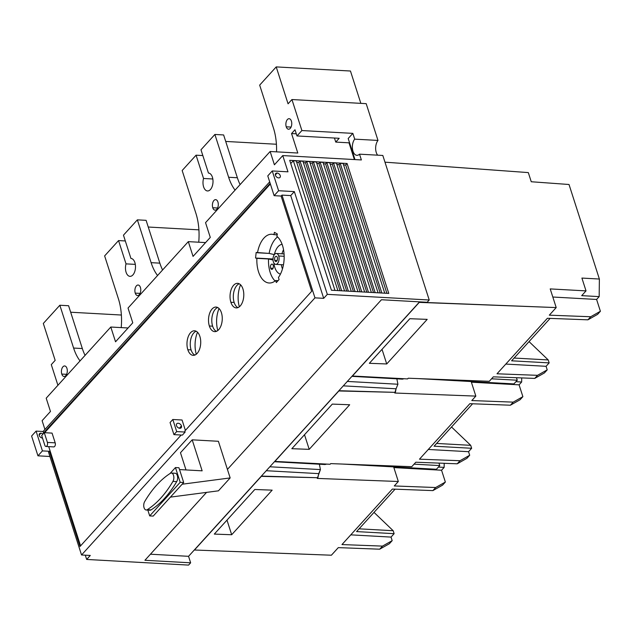 <?xml version="1.0" encoding="UTF-8"?>
<svg xmlns="http://www.w3.org/2000/svg" width="632" height="632" viewBox="0 0 632 632"><rect width="100%" height="100%" fill="white"/><g stroke="black" fill="none" stroke-linecap="round" stroke-linejoin="round"><path stroke-width="0.95" d="M188.557 556.318L419.561 301.859L419.261 302.38L556.207 307.579L550.211 288.911L586.022 290.894L581.906 278.072L599.373 279.036L569.021 184.497L531.251 181.747L528.312 172.591L384.975 162.171L528.312 172.591L531.251 181.747L569.021 184.497L599.373 279.036L581.906 278.072L586.022 290.894L550.211 288.911L556.207 307.579L549.311 315.171L590.715 316.743L587.918 319.824L547.383 318.283L496.997 373.788L537.532 375.329L534.727 378.41L493.331 376.838L489.279 381.301L408.217 378.22L489.279 381.301L493.331 376.838L534.727 378.41L544.413 372.951L547.217 369.862L546.072 366.307L549.168 362.894L548.221 359.94L529.047 341.604L548.221 359.94L514.116 358.044L548.221 359.94L549.168 362.894L511.612 360.809L550.117 318.394L511.612 360.809L549.168 362.894L546.072 366.307L505.813 364.072L546.072 366.307L547.217 369.862L544.413 372.951L534.727 378.41L537.532 375.329L547.217 369.862L537.532 375.329L496.997 373.788L547.383 318.283L587.918 319.824L597.603 314.357L600.4 311.276L596.6 299.45L599.176 296.621L581.701 295.65L586.022 290.894L581.701 295.65L599.176 296.621L599.373 279.036L599.176 296.621L596.6 299.45L552.818 297.024L596.6 299.45L600.4 311.276L597.603 314.357L587.918 319.824L590.715 316.743L600.4 311.276L590.715 316.743L549.311 315.171L556.207 307.579L419.214 302.238L188.557 556.318L190.643 562.82L144.925 560.284L206.561 492.383L144.925 560.284L190.643 562.82L188.557 556.318L150.44 554.209L188.557 556.318M427.161 302.278L429.223 300.002L382.818 155.464L359.529 154.169A8.959 5.001 93.2 0 1 356.875 155.314A8.959 5.001 93.2 0 1 352.49 149.01A8.959 5.001 93.2 0 1 354.702 139.143L352.846 133.368L301.891 130.548L296.985 135.951L339.202 138.29L335.758 142.089L349.006 142.824L335.758 142.089L334.454 138.029L335.758 142.089L339.202 138.29L296.985 135.951L294.994 129.75L291.55 133.55L296.297 133.81L291.55 133.55L297.806 153.031L291.55 133.55L294.994 129.75L296.985 135.951L301.891 130.548L291.937 99.54L288.066 103.814L276.216 66.905L259.673 85.123L273.419 127.933A45.678 25.478 -86.8 0 1 276.555 151.854A45.678 25.478 -86.8 0 0 273.419 127.933L259.673 85.123L276.216 66.905L288.066 103.814L291.937 99.54L301.891 130.548L352.846 133.368L348.192 138.495L354.971 159.588L348.192 138.495L352.846 133.368L354.702 139.143L377.991 140.43A8.959 5.001 -86.8 0 0 377.66 155.18A8.959 5.001 -86.8 0 1 377.991 140.43L366.189 103.656L291.937 99.54L366.189 103.656L377.991 140.43L354.702 139.143A8.959 5.001 93.2 0 0 352.98 151.214A8.959 5.001 93.2 0 0 359.529 154.169L361.378 159.943L282.765 155.583L274.407 164.786L282.765 155.583L287.979 171.825L282.765 155.583L361.378 159.943L359.529 154.169L382.818 155.464L429.223 300.002L327.313 294.354L294.33 191.607L290.712 195.588L323.695 298.336L327.313 294.354L294.33 191.607L290.712 195.588L323.695 298.336L327.313 294.354L429.223 300.002L427.161 302.278L381.444 299.742L227.425 469.402L381.444 299.742L427.161 302.278M350.46 71.021L360.848 103.364L350.46 71.021L276.216 66.905L350.46 71.021M188.573 565.095L190.643 562.82L188.573 565.095L86.663 559.446L85.296 555.18L86.663 559.446L90.281 555.457L81.544 554.975L314.965 297.854L323.695 298.336L314.965 297.854L281.975 195.106L281.114 196.054L311.687 291.273L184.813 431.032L311.687 291.273L281.114 196.054L274.122 195.667L281.114 196.054L281.975 195.106L290.712 195.588L281.975 195.106L314.965 297.854L81.544 554.975L90.281 555.457L86.663 559.446L188.573 565.095M193.052 256.394L210.282 237.419L193.052 256.394L188.312 241.637L205.59 242.593L188.312 241.637L193.052 256.394M42.107 420.675L50.465 411.472L46.199 398.184L110.797 327.028L115.538 341.786L132.767 322.81L128.027 308.053L188.312 241.637L128.027 308.053L132.767 322.81L115.538 341.786L110.797 327.028L128.067 327.984L110.797 327.028L46.199 398.184L50.465 411.472L42.107 420.675L44.927 429.452L42.107 420.675M205.542 222.662L210.282 237.419L205.542 222.662L270.141 151.498L274.407 164.786L270.141 151.498L297.806 153.031L270.141 151.498L205.542 222.662M51.287 364.632L57.915 385.283L51.287 364.632L55.166 360.366L43.316 323.458L55.166 360.366L51.287 364.632M49.928 456.486L37.952 455.822L42.431 450.893L49.414 451.28L48.553 452.228L81.544 554.975L48.553 452.228L49.414 451.28L79.987 546.498L181.179 435.029L79.987 546.498L49.414 451.28L42.431 450.893L37.952 455.822L31.6 436.041L37.952 455.822L49.928 456.486M349.433 142.35L349.006 142.824L354.378 159.556L349.006 142.824L349.433 142.35M200.976 149.784L208.449 173.065A8.959 5.001 -86.8 0 1 212.897 183.351A8.959 5.001 -86.8 0 1 206.301 190.619A8.959 5.001 -86.8 0 1 203.543 178.477L212.826 178.99L203.543 178.477A8.959 5.001 -86.8 0 0 207.501 190.959A8.959 5.001 -86.8 0 0 212.992 182.293A8.959 5.001 -86.8 0 0 208.497 173.065A8.959 5.001 -86.8 0 0 208.449 173.065L200.976 149.784L214.888 134.458L228.634 177.268A45.678 25.478 -86.8 0 0 235.08 190.121A45.678 25.478 -86.8 0 1 228.634 177.268L237.371 177.758A45.678 25.478 -86.8 0 0 240.113 184.584A45.678 25.478 -86.8 0 1 237.371 177.758L223.625 134.948L237.371 177.758L228.634 177.268L214.888 134.458L200.976 149.784M198.74 242.214A45.678 25.478 -86.8 0 0 195.904 213.324L182.158 170.514L195.904 213.324A45.678 25.478 -86.8 0 1 198.74 242.214M196.07 155.188L182.158 170.514L196.07 155.188L203.543 178.477L196.07 155.188L202.833 155.567L196.07 155.188M212.763 207.738A5.269 2.939 -86.8 0 0 216.768 209.326A5.269 2.939 -86.8 0 0 217.929 202.05A5.269 2.939 -86.8 0 0 213.924 200.463A5.269 2.939 -86.8 0 0 212.763 207.738A5.269 2.939 -86.8 0 0 215.054 210.156A5.269 2.939 -86.8 0 0 217.811 207.486A5.269 2.939 -86.8 0 0 217.929 202.05A5.269 2.939 -86.8 0 0 215.638 199.633A5.269 2.939 -86.8 0 0 212.889 202.303A5.269 2.939 -86.8 0 0 212.763 207.738L217.606 208.007L212.763 207.738M126.021 263.868A8.959 5.001 -86.8 0 0 128.778 276.01A8.959 5.001 -86.8 0 0 135.374 268.742A8.959 5.001 -86.8 0 0 130.935 258.456L123.461 235.175L130.935 258.456A8.959 5.001 -86.8 0 1 130.982 258.456L130.982 258.456A8.959 5.001 -86.8 0 1 135.469 267.684A8.959 5.001 -86.8 0 1 129.987 276.35L129.987 276.35A8.959 5.001 -86.8 0 1 126.021 263.868L135.303 264.381L126.021 263.868L118.547 240.579L104.635 255.905L118.382 298.715A45.678 25.478 -86.8 0 1 121.218 327.605A45.678 25.478 -86.8 0 0 118.382 298.715L104.635 255.905L118.547 240.579L126.021 263.868M137.365 219.849L123.461 235.175L137.365 219.849L151.111 262.659A45.678 25.478 -86.8 0 0 157.565 275.512A45.678 25.478 -86.8 0 1 151.111 262.659L159.849 263.149A45.678 25.478 -86.8 0 0 162.59 269.975A45.678 25.478 -86.8 0 1 159.849 263.149L146.103 220.339L159.849 263.149L151.111 262.659L137.365 219.849L146.103 220.339L137.365 219.849M135.248 293.13A5.269 2.939 -86.8 0 0 139.253 294.717A5.269 2.939 -86.8 0 0 140.415 287.442A5.269 2.939 -86.8 0 0 136.409 285.854A5.269 2.939 -86.8 0 0 135.248 293.13A5.269 2.939 -86.8 0 0 137.539 295.547A5.269 2.939 -86.8 0 0 140.288 292.877A5.269 2.939 -86.8 0 0 140.415 287.442A5.269 2.939 -86.8 0 0 138.124 285.024A5.269 2.939 -86.8 0 0 135.367 287.694A5.269 2.939 -86.8 0 0 135.248 293.13L140.083 293.398L135.248 293.13M286.233 126.811A5.269 2.939 -86.8 0 0 290.238 128.391A5.269 2.939 -86.8 0 0 291.399 121.115A5.269 2.939 -86.8 0 0 287.394 119.535A5.269 2.939 -86.8 0 0 286.233 126.811A5.269 2.939 -86.8 0 0 288.524 129.228A5.269 2.939 -86.8 0 0 291.281 126.558A5.269 2.939 -86.8 0 0 291.399 121.115A5.269 2.939 -86.8 0 0 289.108 118.698A5.269 2.939 -86.8 0 0 286.359 121.368A5.269 2.939 -86.8 0 0 286.233 126.811L291.075 127.079L286.233 126.811M59.85 305.24L43.316 323.458L59.85 305.24L73.596 348.05A45.678 25.478 -86.8 0 0 80.043 360.904A45.678 25.478 -86.8 0 1 73.596 348.05L82.334 348.54A45.678 25.478 -86.8 0 0 85.075 355.366A45.678 25.478 -86.8 0 1 82.334 348.54L68.588 305.73L82.334 348.54L73.596 348.05L59.85 305.24L68.588 305.73L59.85 305.24M61.778 374.065A5.269 2.939 -86.8 0 0 65.783 375.645A5.269 2.939 -86.8 0 0 66.945 368.369A5.269 2.939 -86.8 0 0 62.939 366.789A5.269 2.939 -86.8 0 0 61.778 374.065A5.269 2.939 -86.8 0 0 64.069 376.482A5.269 2.939 -86.8 0 0 66.818 373.812A5.269 2.939 -86.8 0 0 66.945 368.369A5.269 2.939 -86.8 0 0 64.654 365.952A5.269 2.939 -86.8 0 0 61.896 368.622A5.269 2.939 -86.8 0 0 61.778 374.065L66.613 374.334L61.778 374.065M121.376 315.028L70.673 312.224L121.376 315.028M214.888 134.458L223.625 134.948L214.888 134.458M276.413 144.246L225.711 141.442L276.413 144.246M198.914 229.843L148.251 227.03L198.914 229.843M125.318 240.958L118.547 240.579L125.318 240.958M272.25 170.948L287.979 171.825L272.25 170.948L267.771 175.886L274.122 195.667L278.601 190.73L272.25 170.948L267.771 175.886L274.122 195.667L278.601 190.73L294.33 191.607L278.601 190.73L272.25 170.948M278.633 177.9A2.899 1.983 42.2 0 0 280.252 175.601A2.899 1.983 42.2 0 0 277.069 173.034A2.899 1.983 42.2 0 0 275.449 175.333A2.899 1.983 42.2 0 0 278.633 177.9A2.899 1.983 42.2 0 0 279.992 177.41A2.899 1.983 42.2 0 0 279.834 174.756A2.899 1.983 42.2 0 0 277.069 173.034A2.899 1.983 42.2 0 0 275.702 173.516A2.899 1.983 42.2 0 0 275.86 176.178A2.899 1.983 42.2 0 0 278.633 177.9M289.717 160.323L331.429 290.23L388.783 293.406L347.079 163.498L289.717 160.323L331.429 290.23L388.783 293.406L347.079 163.498L289.717 160.323M43.071 431.498L269.69 181.858L43.071 431.498L43.979 432.999L270.164 183.335L43.545 432.975L43.071 431.498L36.079 431.111L31.6 436.041L36.079 431.111L42.431 450.893L36.079 431.111L43.071 431.498M185.144 432.059L184.813 431.032L185.144 432.059L176.699 431.593L172.812 419.49L170.055 422.524L173.942 434.626L176.699 431.593L172.812 419.49L170.055 422.524L173.942 434.626L176.699 431.593L185.144 432.059L182.387 435.1L173.942 434.626L182.387 435.1L185.144 432.059M270.385 184.015L44.635 432.691L270.385 184.015M192.191 439.833L180.476 452.733L185.998 469.939L180.476 452.733L192.191 439.833L218.395 441.286L230.159 477.926L182.135 484.223L183.683 482.516L178.943 467.751L175.451 467.554L170.008 473.55L175.451 467.554L180.191 482.319L175.451 467.554L178.943 467.751L183.683 482.516L180.191 482.319L149.697 515.909L180.191 482.319L183.683 482.516L170.419 497.123L218.443 490.827L230.159 477.926L182.135 484.223L153.197 516.099L149.697 515.909L153.197 516.099L170.419 497.123L218.443 490.827L230.159 477.926L218.395 441.286L192.191 439.833L202.145 470.832L192.191 439.833M352.387 376.048L419.261 302.38L352.245 376.008L407.593 378.916L408.217 378.22L407.593 378.916L352.387 376.048M194.459 550.014L261.387 476.094L317.888 477.729L318.726 473.629L266.262 470.722L318.726 473.629L320.424 469.584L269.84 466.779L320.424 469.584L319.373 464.212L320.424 469.584L317.264 478.416L398.326 481.497L394.273 485.953L435.677 487.525L432.881 490.606L392.346 489.065L341.959 544.571L382.494 546.111L379.69 549.192L338.294 547.628L331.397 555.212L338.294 547.628L379.69 549.192L389.375 543.733L392.18 540.644L391.034 537.089L394.131 533.677L393.183 530.722L374.01 512.386L393.183 530.722L359.079 528.826L393.183 530.722L394.131 533.677L356.574 531.591L395.079 489.176L356.574 531.591L394.131 533.677L391.034 537.089L350.776 534.854L391.034 537.089L392.18 540.644L389.375 543.733L379.69 549.192L382.494 546.111L392.18 540.644L382.494 546.111L341.959 544.571L392.346 489.065L432.881 490.606L442.566 485.139L445.363 482.058L441.563 470.232L444.146 467.396L438.418 467.08L444.146 467.396L444.193 463.311L444.146 467.396L441.563 470.232L393.862 467.593L441.563 470.232L445.363 482.058L442.566 485.139L432.881 490.606L435.677 487.525L445.363 482.058L435.677 487.525L394.273 485.953L398.326 481.497L393.641 466.898L398.326 481.497L317.264 478.416L317.888 477.729L261.332 476.354L194.459 550.014L331.397 555.212L194.459 550.014M274.873 461.439L338.902 390.71L395.379 392.361L396.074 388.783L397.915 384.24L396.857 378.837L397.915 384.24L347.316 381.436L397.915 384.24L396.074 388.783L343.302 385.86L396.074 388.783L394.779 393.025L475.841 396.106L471.796 400.562L513.2 402.134L510.395 405.215L469.868 403.674L419.474 459.18L460.009 460.72L457.213 463.801L415.809 462.229L411.764 466.692L330.694 463.612L411.764 466.692L415.809 462.229L457.213 463.801L466.898 458.342L469.695 455.253L468.549 451.698L471.654 448.286L470.706 445.331L451.524 426.995L470.706 445.331L436.601 443.435L470.706 445.331L471.654 448.286L434.089 446.2L472.602 403.785L434.089 446.2L471.654 448.286L468.549 451.698L428.298 449.463L468.549 451.698L469.695 455.253L466.898 458.342L457.213 463.801L460.009 460.72L469.695 455.253L460.009 460.72L419.474 459.18L469.868 403.674L510.395 405.215L520.081 399.748L522.885 396.667L519.085 384.841L521.661 382.005L515.933 381.688L521.661 382.005L521.708 377.92L521.661 382.005L519.085 384.841L471.377 382.202L519.085 384.841L522.885 396.667L520.081 399.748L510.395 405.215L513.2 402.134L522.885 396.667L513.2 402.134L471.796 400.562L475.841 396.106L471.172 381.538L475.841 396.106L394.779 393.025L395.379 392.361L338.847 390.963L274.73 461.399L330.094 464.275L330.694 463.612L330.094 464.275L274.873 461.439M231.683 534.743L272.163 490.148L254.799 489.492L214.311 534.087L231.683 534.743L226.991 520.12L231.683 534.743L272.163 490.148L254.799 489.492L214.311 534.087L231.683 534.743M309.206 449.352L349.686 404.757L332.313 404.101L291.834 448.696L309.206 449.352L349.686 404.757L332.313 404.101L291.834 448.696L309.206 449.352L304.505 434.729L309.206 449.352M386.721 363.961L427.2 319.365L409.828 318.71L369.349 363.305L386.721 363.961L427.2 319.365L409.828 318.71L369.349 363.305L386.721 363.961L382.028 349.338L386.721 363.961M325.03 464.528L326.61 464.101L325.03 464.528L274.43 461.723L325.03 464.528M402.513 379.153L403.935 378.726L402.513 379.153L351.937 376.348L402.513 379.153M436.428 469.268L342.56 464.062L436.428 469.268L439.769 465.587L414.055 464.164L439.769 465.587L436.428 469.268M438.971 463.114L439.769 465.587L438.971 463.114M516.455 377.723L517.26 380.227L513.919 383.908L418.266 378.608L513.919 383.908L517.26 380.227L491.546 378.805L517.26 380.227L516.455 377.723M179.535 469.576L202.145 470.832L179.535 469.576M147.833 510.095L149.697 515.909L147.833 510.095M146.205 510L149.989 510.214A4.922 2.741 93.2 0 0 151.024 509.921L147.232 509.708L151.024 509.921A118.579 66.139 -86.8 0 0 176.723 481.608A4.922 2.741 93.2 0 0 177.513 476.338A4.922 2.741 93.2 0 0 175.167 473.25A4.922 2.741 93.2 0 1 177.513 476.331A4.922 2.741 93.2 0 1 176.723 481.608L172.931 481.402A4.922 2.741 -86.8 0 0 173.729 476.125A4.922 2.741 -86.8 0 0 171.383 473.044A4.922 2.741 -86.8 0 0 170.348 473.336A118.579 66.139 -86.8 0 0 144.649 501.642A4.922 2.741 -86.8 0 0 144.064 507.749A4.922 2.741 -86.8 0 0 147.232 509.708A118.579 66.139 -86.8 0 0 172.931 481.402A4.922 2.741 -86.8 0 0 173.516 475.296A4.922 2.741 -86.8 0 0 170.348 473.336A118.579 66.139 -86.8 0 0 144.649 501.642A4.922 2.741 -86.8 0 0 143.859 506.919A4.922 2.741 -86.8 0 0 146.205 510A4.922 2.741 -86.8 0 0 147.232 509.708A118.579 66.139 -86.8 0 0 172.931 481.402L176.723 481.608A118.579 66.139 -86.8 0 1 151.024 509.921A4.922 2.741 93.2 0 1 148.994 509.803M48.711 446.619L80.572 545.858L48.711 446.619M40.89 433.189A2.899 1.983 42.2 0 0 39.271 435.488A2.899 1.983 42.2 0 0 42.455 438.063A2.899 1.983 42.2 0 0 42.51 438.063A2.899 1.983 42.2 0 1 42.455 438.063A2.899 1.983 42.2 0 1 39.69 436.333A2.899 1.983 42.2 0 1 39.532 433.678A2.899 1.983 42.2 0 1 40.89 433.189L39.176 435.085L40.89 433.189A2.899 1.983 42.2 0 1 42.96 434.113A2.899 1.983 42.2 0 0 40.89 433.189M185.389 430.392L182.055 420.003L172.812 419.49L182.055 420.003L185.389 430.392M55.189 442.842L52.061 433.102L44.279 432.675L41.688 435.519L44.817 445.26A2.639 1.469 -86.8 0 0 45.962 446.469A2.639 1.469 -86.8 0 0 47.345 445.133A2.639 1.469 -86.8 0 0 47.4 442.416L44.279 432.675L41.688 435.519L44.817 445.26A2.639 1.469 -86.8 0 0 46.823 446.05A2.639 1.469 -86.8 0 0 47.4 442.416L44.279 432.675L52.061 433.102L55.189 442.842L47.4 442.416L55.189 442.842A2.639 1.469 -86.8 0 1 55.126 445.576A2.639 1.469 -86.8 0 1 53.744 446.903A2.639 1.469 -86.8 0 0 55.134 445.568A2.639 1.469 -86.8 0 0 55.189 442.842M276.326 282.559L279.083 279.526L278.428 277.488A24.419 13.62 -86.8 0 0 276.879 236.321L277.369 234.006L274.438 232.339L273.94 234.654A24.419 13.62 -86.8 0 0 257.493 252.768L256.165 252.46L255.557 258.038L256.884 258.338A24.419 13.62 -86.8 0 0 275.671 280.521L276.326 282.559L279.083 279.526L278.428 277.488A24.419 13.62 -86.8 0 0 276.879 236.321L277.369 234.006L274.438 232.339L273.94 234.654A24.419 13.62 -86.8 0 0 271.855 234.243A24.419 13.62 -86.8 0 0 257.493 252.768L269.145 253.416A24.419 13.62 -86.8 0 1 277.551 236.913A24.419 13.62 -86.8 0 0 269.145 253.416L274.351 254.617L269.145 253.416L256.165 252.46L255.557 258.038L273 259.002L256.884 258.338A24.419 13.62 -86.8 0 0 269.153 283.002A24.419 13.62 -86.8 0 0 275.671 280.521L278.056 280.655L275.671 280.521L276.326 282.559M242.949 288.982A12.3 6.857 -86.8 0 0 233.595 285.293A12.3 6.857 -86.8 0 0 230.885 302.27A12.3 6.857 -86.8 0 0 240.231 305.959A12.3 6.857 -86.8 0 0 242.949 288.982A12.3 6.857 -86.8 0 0 237.6 283.349A12.3 6.857 -86.8 0 0 231.17 289.575A12.3 6.857 -86.8 0 0 230.885 302.27A12.3 6.857 -86.8 0 0 236.234 307.903A12.3 6.857 -86.8 0 0 242.656 301.677A12.3 6.857 -86.8 0 0 242.949 288.982M221.413 312.706A12.3 6.857 -86.8 0 0 212.068 309.008A12.3 6.857 -86.8 0 0 209.35 325.986A12.3 6.857 -86.8 0 0 218.704 329.675A12.3 6.857 -86.8 0 0 221.413 312.706A12.3 6.857 -86.8 0 0 216.065 307.065A12.3 6.857 -86.8 0 0 209.642 313.29A12.3 6.857 -86.8 0 0 209.35 325.986A12.3 6.857 -86.8 0 0 214.698 331.626A12.3 6.857 -86.8 0 0 221.129 325.401A12.3 6.857 -86.8 0 0 221.413 312.706M199.878 336.422A12.3 6.857 -86.8 0 0 190.532 332.732A12.3 6.857 -86.8 0 0 187.823 349.709A12.3 6.857 -86.8 0 0 197.168 353.399A12.3 6.857 -86.8 0 0 199.878 336.422A12.3 6.857 -86.8 0 0 194.53 330.789A12.3 6.857 -86.8 0 0 188.107 337.014A12.3 6.857 -86.8 0 0 187.823 349.709A12.3 6.857 -86.8 0 0 193.171 355.342A12.3 6.857 -86.8 0 0 199.594 349.117A12.3 6.857 -86.8 0 0 199.878 336.422M181.455 425.913A2.986 2.046 42.2 0 0 178.169 423.266A2.986 2.046 42.2 0 0 176.502 425.636A2.986 2.046 42.2 0 0 179.78 428.283A2.986 2.046 42.2 0 0 181.455 425.913L179.354 428.227L181.455 425.913A2.986 2.046 42.2 0 0 179.291 423.558A2.986 2.046 42.2 0 0 176.77 423.764A2.986 2.046 42.2 0 0 176.502 425.636A2.986 2.046 42.2 0 0 178.666 427.99A2.986 2.046 42.2 0 0 181.186 427.785A2.986 2.046 42.2 0 0 181.455 425.913M268.529 258.986A24.419 13.62 -86.8 0 0 275.11 280.979A24.419 13.62 -86.8 0 1 268.529 258.986L273.016 260.021L268.529 258.986L256.884 258.338L268.529 258.986M282.093 244.308A15.018 8.374 -86.8 0 0 274.359 254.601A15.018 8.374 -86.8 0 1 282.093 244.308M273.893 263.046A15.018 8.374 -86.8 0 0 280.442 274.13A15.018 8.374 -86.8 0 1 273.893 263.046M273.206 265.322A2.639 1.469 -86.8 0 0 271.207 264.532A2.639 1.469 -86.8 0 0 270.622 268.173A2.639 1.469 -86.8 0 0 272.629 268.963A2.639 1.469 -86.8 0 0 273.206 265.322A2.639 1.469 -86.8 0 0 272.06 264.113A2.639 1.469 -86.8 0 0 270.686 265.448A2.639 1.469 -86.8 0 0 270.622 268.173A2.639 1.469 -86.8 0 0 271.768 269.382A2.639 1.469 -86.8 0 0 273.15 268.047A2.639 1.469 -86.8 0 0 273.206 265.322M283.539 249.719A15.018 8.374 -86.8 0 0 281.943 253.803A15.018 8.374 -86.8 0 1 283.539 249.719M281.335 264.674A15.018 8.374 -86.8 0 0 282.472 268.916A15.018 8.374 -86.8 0 1 281.335 264.674M283.46 264.792A2.86 1.596 -86.8 0 0 283.46 264.816A2.86 1.596 -86.8 0 0 283.46 264.816L275.773 264.366M273.94 234.654L277.195 234.828L273.94 234.654M284.171 256.292L278.712 255.984A5.443 3.034 -86.8 0 0 276.342 253.487A5.443 3.034 -86.8 0 0 273.498 256.244A5.443 3.034 -86.8 0 0 273.372 261.869A5.443 3.034 -86.8 0 0 275.742 264.366A5.443 3.034 -86.8 0 0 278.586 261.608A5.443 3.034 -86.8 0 0 278.712 255.984A5.443 3.034 -86.8 0 0 274.572 254.348A5.443 3.034 -86.8 0 0 273.372 261.869A5.443 3.034 -86.8 0 0 277.511 263.505A5.443 3.034 -86.8 0 0 278.712 255.984L284.171 256.292M277.329 257.508A2.639 1.469 -86.8 0 0 275.331 256.711A2.639 1.469 -86.8 0 0 274.746 260.352A2.639 1.469 -86.8 0 0 276.753 261.142A2.639 1.469 -86.8 0 0 277.329 257.508A2.639 1.469 -86.8 0 0 276.184 256.3A2.639 1.469 -86.8 0 0 274.809 257.627A2.639 1.469 -86.8 0 0 274.746 260.352A2.639 1.469 -86.8 0 0 275.892 261.561A2.639 1.469 -86.8 0 0 277.266 260.226A2.639 1.469 -86.8 0 0 277.329 257.508M274.746 260.352L277.164 260.487L274.746 260.352M270.622 268.173L273.04 268.308L270.622 268.173M234.164 302.452A12.3 6.857 -86.8 0 1 239.212 283.792A12.3 6.857 -86.8 0 0 234.164 302.452L230.885 302.27L234.164 302.452A12.3 6.857 -86.8 0 0 237.893 307.634M212.629 326.167L209.35 325.986L212.629 326.167A12.3 6.857 -86.8 0 1 217.685 307.515A12.3 6.857 -86.8 0 0 212.629 326.167A12.3 6.857 -86.8 0 0 216.357 331.358M191.093 349.891L187.823 349.709L191.093 349.891A12.3 6.857 -86.8 0 1 196.149 331.231A12.3 6.857 -86.8 0 0 191.093 349.891A12.3 6.857 -86.8 0 0 194.83 355.073M237.506 307.413L238.303 307.46L237.506 307.413M240.563 284.787A20.73 11.558 -86.8 0 0 239.338 306.797A20.73 11.558 -86.8 0 1 240.563 284.787M219.028 308.503A20.73 11.558 -86.8 0 0 217.811 330.52A20.73 11.558 -86.8 0 1 219.028 308.503M197.492 332.227A20.73 11.558 -86.8 0 0 196.275 354.236A20.73 11.558 -86.8 0 1 197.492 332.227M215.97 331.136L216.768 331.184L215.97 331.136M194.443 354.852L195.233 354.9L194.443 354.852M277.069 173.034L275.347 174.922L277.069 173.034M343.121 163.483L340.206 163.317L381.854 293.027L340.206 163.317L339.005 164.644L336.88 164.525L339.005 164.644L380.188 292.932L339.005 164.644L340.206 163.317L343.121 163.483L384.762 293.185L343.121 163.483M309.633 161.626L351.281 291.328L309.633 161.626L306.725 161.46L348.366 291.17L306.725 161.46L305.517 162.787L303.392 162.669L305.517 162.787L346.707 291.075L305.517 162.787L306.725 161.46L309.633 161.626M302.941 161.255L300.026 161.089L341.667 290.799L300.026 161.089L298.817 162.416L296.7 162.298L298.817 162.416L340.008 290.704L298.817 162.416L300.026 161.089L302.941 161.255L344.582 290.957L302.941 161.255M316.332 161.997L357.973 291.7L316.332 161.997L313.417 161.832L355.065 291.542L313.417 161.832L312.216 163.159L310.091 163.04L312.216 163.159L353.399 291.447L312.216 163.159L313.417 161.832L316.332 161.997M323.031 162.369L364.672 292.071L323.031 162.369L320.116 162.203L361.765 291.913L320.116 162.203L318.907 163.53L316.79 163.411L318.907 163.53L360.098 291.818L318.907 163.53L320.116 162.203L323.031 162.369M329.722 162.74L371.371 292.442L329.722 162.74L326.815 162.574L368.456 292.284L326.815 162.574L325.606 163.901L323.481 163.783L325.606 163.901L366.797 292.189L325.606 163.901L326.815 162.574L329.722 162.74M336.422 163.111L378.07 292.813L336.422 163.111L333.514 162.945L375.155 292.656L333.514 162.945L332.306 164.273L330.18 164.154L332.306 164.273L373.496 292.561L332.306 164.273L333.514 162.945L336.422 163.111M296.242 160.883L293.327 160.718L334.976 290.428L293.327 160.718L290.752 163.554L293.327 160.718L296.242 160.883L337.883 290.586L296.242 160.883M347.079 163.498L345.696 165.015L343.579 164.897L345.696 165.015L386.887 293.303L345.696 165.015L347.079 163.498M175.167 473.25L171.383 473.044M45.962 446.469L53.752 446.903M276.374 253.495L284.068 253.922"/></g></svg>
